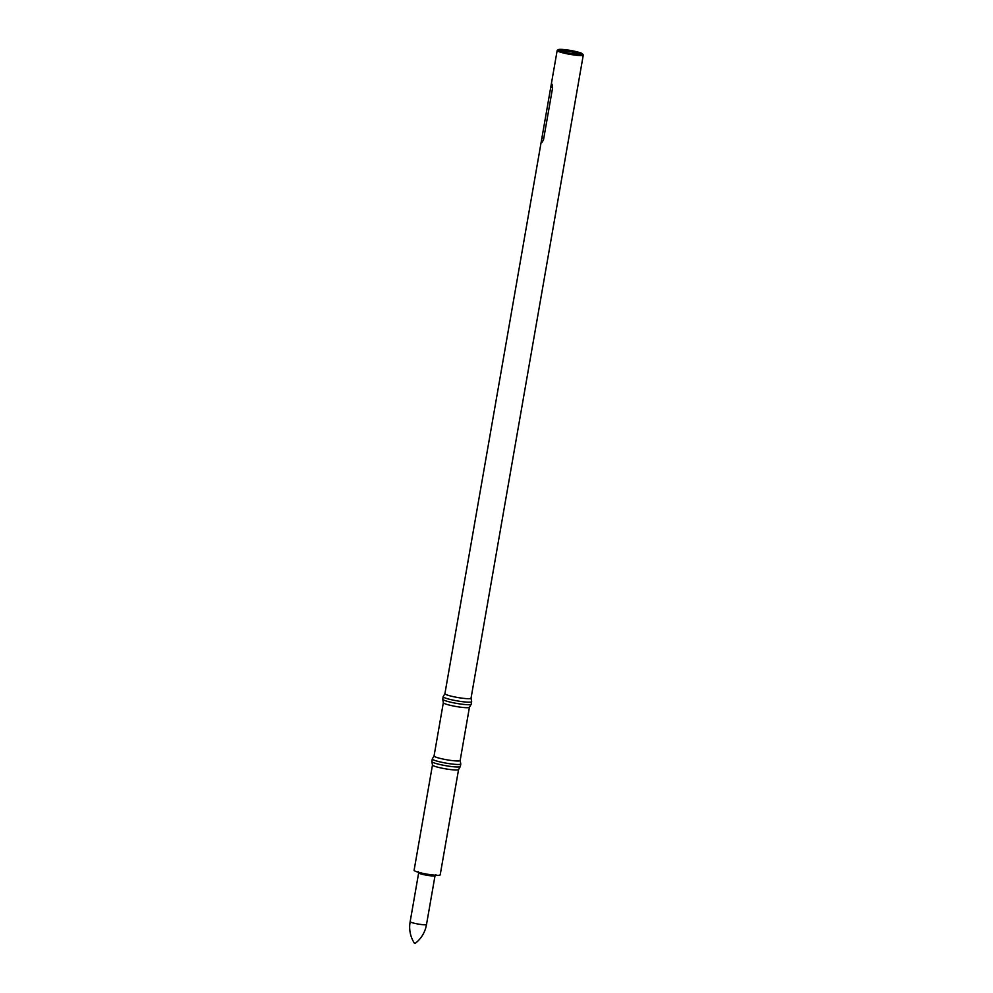 <?xml version="1.0" encoding="UTF-8"?>
<svg xmlns="http://www.w3.org/2000/svg" width="993" height="993" viewBox="0 0 993 993"><rect width="100%" height="100%" fill="white"/><g stroke="black" fill="none" stroke-linecap="round" stroke-linejoin="round"><path stroke-width="1.49" d="M443.35 702.672A13.257 1.576 9.9 0 0 443.35 702.746A13.257 1.576 9.9 0 0 458.915 706.954A13.257 1.576 9.9 0 0 469.428 707.289A13.257 1.576 9.9 0 0 469.453 707.227M434.078 755.884A13.257 1.576 9.9 0 0 434.053 755.958A13.257 1.576 9.9 0 0 449.618 760.241A13.257 1.576 9.9 0 0 460.156 760.514A13.257 1.576 9.9 0 0 460.156 760.439M434.053 755.921L432.327 758.913A14.461 1.725 9.9 0 0 432.29 758.987A14.461 1.725 9.9 0 0 449.283 763.654A14.461 1.725 9.9 0 0 460.777 763.952A14.461 1.725 9.9 0 0 460.777 763.878L460.169 760.477M432.29 758.987L431.856 761.507A14.461 1.725 9.9 0 0 431.856 761.581A14.461 1.725 9.9 0 0 448.836 766.186A14.461 1.725 9.9 0 0 460.305 766.546A14.461 1.725 9.9 0 0 460.342 766.484L460.777 763.952M460.305 766.546L458.567 769.575L440.197 874.845A13.257 1.576 -170.1 0 1 426.878 874.125A13.257 1.576 -170.1 0 1 414.093 870.29L432.476 764.982A13.257 1.576 9.9 0 0 432.476 765.02A13.257 1.576 9.9 0 0 448.042 769.24A13.257 1.576 9.9 0 0 458.567 769.575A13.257 1.576 9.9 0 0 458.58 769.513M435.033 875.677L426.518 924.495A8.304 0.993 -170.1 0 1 418.165 924.049A8.304 0.993 -170.1 0 1 410.146 921.641A8.304 0.993 -170.1 0 1 410.159 921.641L418.674 872.822A8.304 0.993 -170.1 0 0 426.68 875.23A8.304 0.993 -170.1 0 0 435.033 875.677L435.927 874.56M541.334 141.217L541.893 142.558L543.506 139.814L552.456 88.675L552.22 84.802L551.587 83.66L551.252 84.405L444.914 693.673A13.257 1.576 9.9 0 1 444.938 693.61L443.188 696.627A14.461 1.725 9.9 0 0 443.163 696.701L442.729 699.221A14.461 1.725 9.9 0 0 442.729 699.308A14.461 1.725 9.9 0 0 459.709 703.9A14.461 1.725 9.9 0 0 471.179 704.273A14.461 1.725 9.9 0 0 471.203 704.198L471.65 701.666A14.461 1.725 9.9 0 0 471.65 701.592L471.03 698.191A13.257 1.576 9.9 0 0 471.03 698.153M443.163 696.701A14.461 1.725 9.9 0 0 460.144 701.368A14.461 1.725 9.9 0 0 471.65 701.666M444.914 693.673A13.257 1.576 9.9 0 0 460.491 697.955A13.257 1.576 9.9 0 0 471.03 698.228L583.276 55.062A13.257 1.576 -170.1 0 1 569.957 54.342A13.257 1.576 -170.1 0 1 557.172 50.506A13.257 1.576 -170.1 0 1 557.296 50.333L558.277 49.65A12.388 1.477 -170.1 0 1 568.021 50.06A12.388 1.477 -170.1 0 1 582.519 53.883A12.388 1.477 -170.1 0 1 570.119 53.399A12.388 1.477 -170.1 0 1 558.277 49.65M582.519 53.883L583.214 54.851A13.257 1.576 -170.1 0 1 583.276 55.062M559.878 50.817A10.973 1.303 -170.1 0 1 568.108 51.338A10.973 1.303 -170.1 0 1 580.62 54.441M568.083 50.122A12.053 1.44 -170.1 0 1 582.121 54.168A12.053 1.44 -170.1 0 1 570.119 53.349A12.053 1.44 -170.1 0 1 558.562 50.047A12.053 1.44 -170.1 0 1 568.083 50.122M552.567 87.632L550.83 87.372M543.829 138.139L542.017 137.878M443.337 702.709L434.053 755.958M471.179 704.273L469.428 707.289L460.156 760.514M432.476 765.02L431.856 761.581M418.214 871.469L418.674 872.822M415.223 943.35C420.399 939.353 423.912 934.165 425.786 927.797L426.518 924.495M414.391 943.201C410.879 937.69 409.327 931.62 409.724 924.992L410.159 921.641M443.35 702.746L442.729 699.308M557.172 50.506L551.264 84.355"/></g></svg>

